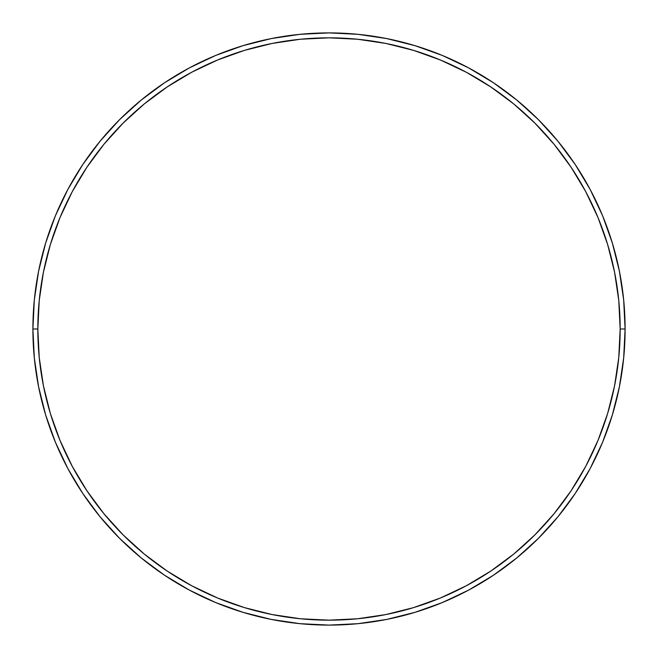 <?xml version="1.0" encoding="UTF-8"?>
<svg xmlns="http://www.w3.org/2000/svg" width="658" height="658" viewBox="0 0 658 658"><rect width="100%" height="100%" fill="white"/><g stroke="black" fill="none" stroke-linecap="round" stroke-linejoin="round"><path stroke-width="0.99" d="M32.9 329L37.835 329A291.165 291.165 0 0 1 329 37.835A291.165 291.165 0 0 1 620.165 329L625.1 329A296.1 296.1 0 0 0 329 32.9A296.1 296.1 0 0 0 32.9 329A296.1 296.1 0 0 1 329 32.9A296.1 296.1 0 0 1 625.1 329A296.1 296.1 0 0 1 329 625.1A296.1 296.1 0 0 1 32.9 329L34.323 299.974L38.592 271.236L45.649 243.049L55.437 215.684L67.864 189.422L82.801 164.492L100.115 141.157L119.624 119.624L141.157 100.115L164.492 82.801L189.422 67.864L215.684 55.437L243.049 45.649L271.236 38.592L299.974 34.323L329 32.9L358.026 34.323L386.764 38.592L414.951 45.649L442.316 55.437L468.578 67.864L493.508 82.801L516.843 100.115L538.376 119.624L557.885 141.157L575.199 164.492L590.136 189.422L602.563 215.684L612.351 243.049L619.408 271.236L623.677 299.974L625.1 329L623.677 358.026L619.408 386.764L612.351 414.951L602.563 442.316L590.136 468.578L575.199 493.508L557.885 516.843L538.376 538.376L516.843 557.885L493.508 575.199L468.578 590.136L442.316 602.563L414.951 612.351L386.764 619.408L358.026 623.677L329 625.1L299.974 623.677L271.236 619.408L243.049 612.351L215.684 602.563L189.422 590.136L164.492 575.199L141.157 557.885L119.624 538.376L100.115 516.843L82.801 493.508L67.864 468.578L55.437 442.316L45.649 414.951L38.592 386.764L34.323 358.026L32.9 329A296.1 296.1 0 0 0 329 625.1A296.1 296.1 0 0 0 625.1 329L620.165 329L618.767 300.459L614.572 272.198L607.63 244.48L597.999 217.576L585.785 191.749L571.095 167.239L554.077 144.283L534.888 123.112L513.717 103.923L490.761 86.905L466.251 72.215L440.424 60.001L413.52 50.37L385.802 43.428L357.541 39.233L329 37.835L300.459 39.233L272.198 43.428L244.48 50.37L217.576 60.001L191.749 72.215L167.239 86.905L144.283 103.923L123.112 123.112L103.923 144.283L86.905 167.239L72.215 191.749L60.001 217.576L50.37 244.48L43.428 272.198L39.233 300.459L37.835 329L39.233 357.541L43.428 385.802L50.37 413.52L60.001 440.424L72.215 466.251L86.905 490.761L103.923 513.717L123.112 534.888L144.283 554.077L167.239 571.095L191.749 585.785L217.576 597.999L244.48 607.63L272.198 614.572L300.459 618.767L329 620.165L357.541 618.767L385.802 614.572L413.52 607.63L440.424 597.999L466.251 585.785L490.761 571.095L513.717 554.077L534.888 534.888L554.077 513.717L571.095 490.761L585.785 466.251L597.999 440.424L607.63 413.52L614.572 385.802L618.767 357.541L620.165 329A291.165 291.165 0 0 1 329 620.165A291.165 291.165 0 0 1 37.835 329L32.9 329"/></g></svg>
